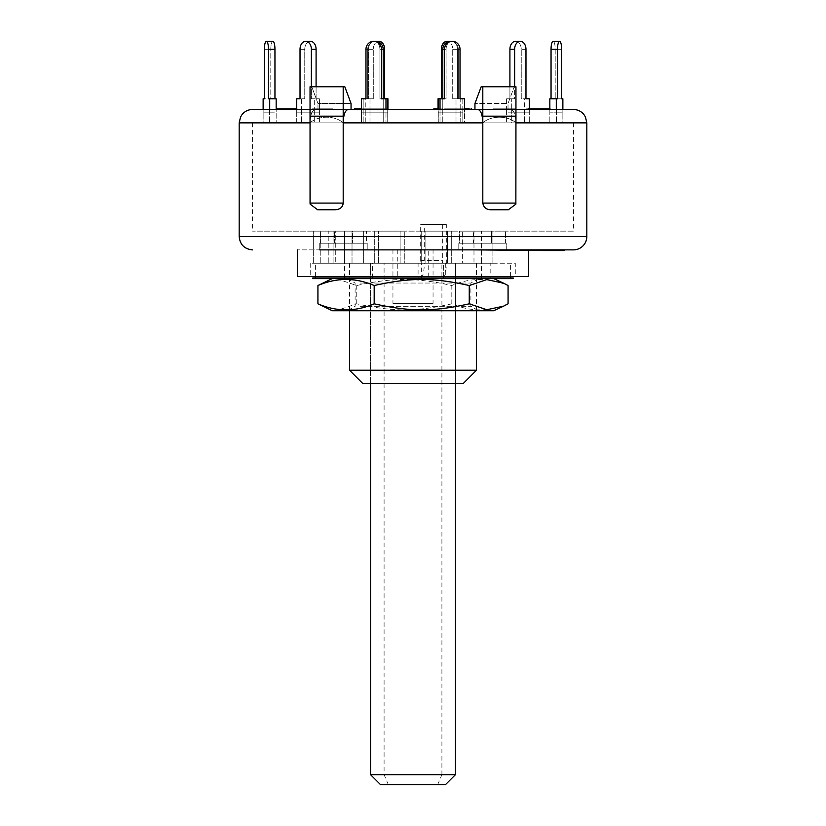 <?xml version="1.0" encoding="UTF-8"?>
<svg xmlns="http://www.w3.org/2000/svg" width="826" height="826" viewBox="0 0 826 826"><rect width="100%" height="100%" fill="white"/><g stroke="black" fill="none" stroke-linecap="round" stroke-linejoin="round"><path stroke-width="0.62" stroke-dasharray="4.13 3.1" d="M369.129 108.826L363.357 108.826L369.129 108.826L369.129 109.486L363.357 109.486L362.531 108.826L362.531 109.486L369.129 109.486M372.629 109.486L372.629 108.826M367.725 109.486L367.725 108.826M364.493 109.486L364.493 108.826M363.068 108.826L357.782 108.826L363.068 108.826L363.068 109.486L357.782 109.486L357.008 108.826L357.008 109.486L363.068 109.486M366.094 109.486L366.094 108.826M361.809 109.486L361.809 108.826M359.011 109.486L359.011 108.826M354.519 108.826L376.119 108.826L359.103 108.826L368.045 108.826L360.663 108.826L360.632 109.486L361.458 108.826M387.724 98.79L383.202 98.79L387.724 98.79L387.724 122.857L361.458 122.857L361.458 109.486L387.724 109.486L361.458 109.486L387.724 109.486L361.458 109.486L361.458 112.16L361.458 98.79L363.182 98.79L363.182 112.16L387.724 112.16L361.458 112.16L387.724 112.16L363.182 112.16L363.182 98.79L369.986 98.79L365.257 98.79L365.257 112.16L365.257 98.79L368.561 98.79L365.97 98.79L367.704 98.79L367.704 49.323A8.023 7.754 -90 0 1 375.458 41.3A8.023 7.754 -90 0 1 383.202 49.323L381.467 49.323L381.467 98.79L387.941 98.79L379.908 98.79L387.724 98.79L383.223 98.79L383.223 112.16L383.223 98.79L379.908 98.79L387.941 98.79L387.941 112.16L365.257 112.16L387.941 112.16L365.257 112.16L387.941 112.16L387.941 109.486L354.519 109.486L376.119 109.486L355.676 109.486L355.676 108.826M370.802 109.486L370.802 108.826M370.275 109.486L356.553 109.486L378.122 109.486L376.14 109.486L376.119 108.826L356.553 108.826L378.122 108.826L376.14 108.826L376.14 109.486L370.275 109.486L370.275 108.826M362.036 109.486L362.036 108.826M504.758 109.486L497.593 109.486L503.55 109.486L503.55 108.826L495.848 108.826L511.242 108.826L502.611 108.826L502.611 109.486L496.292 109.486L495.848 108.826L495.848 109.486L504.758 109.486L504.758 108.826M497.593 109.486L498.037 108.826L497.593 109.486M503.55 109.486L503.55 108.826L503.54 109.486L502.611 109.486L503.54 109.486M509.497 109.486L509.497 108.826L505.192 108.826L509.497 108.826L509.415 109.486L505.244 109.486L505.192 108.826L505.192 109.486L509.497 109.486M511.191 109.486L511.242 108.826L511.191 109.486M506.637 108.826L506.224 109.486L506.637 108.826M540.431 109.486L545.718 109.486L537.354 109.486L540.431 109.486L540.431 108.826L537.354 108.826L545.718 108.826L540.431 108.826M546.389 109.486L526.585 109.486L545.831 109.486L546.389 108.826L526.585 108.826L545.831 108.826L545.831 109.486L546.389 108.826M537.354 109.486L537.23 108.826L537.354 109.486M542.403 109.486L542.403 108.826M536.105 109.486L548.061 109.486L528.599 109.486L535.176 109.486L530.798 109.486L530.664 108.826L530.664 109.486L548.061 108.826M529.29 108.826L536.105 108.826M536.58 109.486L536.58 108.826M535.186 108.826L535.186 109.486M543.26 109.486L543.26 108.826M528.372 108.826L528.372 109.486L528.599 108.826M534.732 109.486L534.732 108.826M282.069 108.826L290.866 108.826L282.069 108.826L282.069 109.486L290.866 109.486L282.069 109.486M289.358 109.486L289.358 108.826M290.866 109.486L290.866 108.826M288.677 109.486L276.607 109.486L296.379 108.826M276.607 108.826L288.677 108.826M288.078 109.486L288.078 108.826M290.597 109.486L290.597 108.826M291.206 109.486L291.206 108.826M295.698 109.486L295.698 108.826M294.232 108.826L291.888 108.826L294.232 108.826M291.888 109.486L291.888 108.826M464.542 108.826L453.474 108.826L453.474 109.486L469.075 109.486L453.474 109.486L454.434 109.486L454.434 108.826L469.075 108.826M469.075 109.486L468.28 108.826M459.607 109.486L459.607 108.826M461.022 109.486L461.022 108.826M467.516 109.486L467.516 108.826L469.096 108.826L469.096 109.486L467.516 109.486M456.251 109.486L455.797 108.826L456.251 109.486M453.474 108.826L454.434 108.826L453.474 108.826M323.503 108.826L321.644 108.826L321.81 109.486L321.644 108.826L313.488 108.826L332.806 108.826L323.503 108.826L323.503 109.486L321.644 108.826M321.644 109.486L315.738 109.486L315.738 108.826L315.553 109.486L313.488 109.486L313.488 108.826L314.138 109.486L322.377 109.486L322.377 108.826M313.488 109.486L314.138 109.486L313.488 109.486M322.377 109.486L324.381 109.486L324.381 108.826L324.071 109.486L330.968 109.486L330.968 108.826M324.236 109.486L324.236 108.826M330.968 109.486L332.806 109.486L332.806 108.826M332.806 109.486L323.503 109.486M443.923 109.486L456.809 109.486L444.491 109.486L443.923 108.826L449.158 108.826L449.158 109.486L448.683 108.826L446.308 108.826L456.809 108.826L444.491 108.826L458.853 108.826L458.853 109.486L449.365 108.826L461.228 108.826L444.502 108.826L444.491 109.486L443.923 108.826M446.763 109.486L446.763 108.826L446.763 109.486M446.164 109.486L446.164 108.826M446.308 109.486L446.308 108.826M456.107 109.486L456.107 108.826M456.809 109.486L456.809 108.826M438.947 108.826L435.952 108.826L438.947 108.826L438.947 109.486L433.815 109.486L434.28 108.826L442.364 108.826L438.059 108.826M434.28 109.486L440.712 109.486L440.712 108.826M440.712 109.486L442.364 109.486L442.364 108.826M442.364 109.486L438.513 109.486L438.513 108.826M515.92 108.826L504.087 108.826L515.92 108.826L515.92 109.486L510.654 109.486L510.654 108.826M510.654 109.486L512.45 109.486L512.45 108.826M512.45 109.486L519.884 109.486L519.884 108.826M519.884 109.486L520.989 109.486L520.989 108.826M520.989 109.486L505.791 109.486L505.791 108.826M505.791 109.486L504.087 109.486L504.087 108.826M504.087 109.486L477.882 109.486C480.866 110.292 482.508 114.742 482.807 122.857C490.995 115.33 507.773 115.33 515.951 122.857C515.61 114.638 513.906 110.178 510.85 109.486L573.45 109.486M537.024 109.486L537.024 108.826M541.35 109.486L541.35 108.826M539.264 109.486L539.264 108.826M527.453 109.486L527.453 108.826M526.585 109.486L526.585 108.826M503.736 108.826L493.298 108.826L503.736 108.826L503.736 109.486L498.305 109.486L498.305 108.826M498.305 109.486L499.885 109.486L499.885 108.826M499.885 109.486L507.391 109.486L507.391 108.826M507.391 109.486L508.64 109.486L508.64 108.826M508.64 109.486L495.239 109.486L495.239 108.826M495.239 109.486L493.298 109.486L493.298 108.826M493.298 109.486L503.736 109.486M376.532 108.826L383.223 108.826L376.532 108.826L376.532 109.486M372.836 109.486L372.836 108.826M372.206 109.486L372.206 108.826M376.243 109.486L376.243 108.826M377.864 109.486L377.864 108.826M383.223 109.486L383.223 122.857L365.257 122.857L369.986 122.857L369.986 109.486L369.986 122.857L387.941 122.857L387.941 109.486L387.941 122.857L365.257 122.857L365.257 109.486L365.257 122.857L383.223 122.857L383.223 108.826M380.703 109.486L380.703 108.826M291.97 109.486L277.36 109.486L297.05 109.486L290.06 109.486L294.83 109.486L294.944 108.826L294.944 109.486L291.97 109.486L291.97 108.826L284.97 108.826L285.218 109.486L285.094 108.826L279.539 108.826L279.539 109.486L279.632 108.826L281.842 108.826L277.36 108.826L296.71 108.826M297.05 108.826L297.05 109.486L297.236 108.826L291.97 108.826M287.138 109.486L287.138 108.826M284.97 109.486L284.97 108.826M283.142 109.486L283.142 108.826M281.842 109.486L281.842 108.826M280.871 109.486L280.871 108.826M277.195 108.826L277.36 109.486L277.195 108.826M283.741 109.486L283.741 108.826M286.818 109.486L286.818 108.826M292.672 109.486L292.672 108.826M290.06 109.486L290.06 108.826M290.463 109.486L290.463 108.826M456.375 109.486L444.502 109.486L451.461 109.486L451.461 108.826M451.461 109.486L458.74 109.486L458.74 108.826L456.375 108.826M451.76 109.486L451.76 108.826M449.365 109.486L449.365 108.826M457.16 109.486L457.16 108.826M461.445 108.826L461.228 109.486L461.445 108.826M448.539 109.486L448.539 108.826M457.738 109.486L457.738 108.826M456.912 109.486L456.912 108.826M325.991 109.486L312.249 109.486L330.906 109.486L328.82 109.486L328.82 108.826L312.249 108.826L330.906 108.826L328.531 108.826L328.531 109.486L322.326 109.486L322.326 108.826L322.274 109.486L325.991 109.486L325.991 108.826M327.685 109.486L327.685 108.826M319.177 109.486L319.177 108.826M312.249 109.486L312.249 108.826L312.238 109.486M314.056 109.486L314.056 108.826M319.445 109.486L319.445 108.826M323.709 109.486L323.709 108.826M320.158 109.486L320.333 108.826L320.158 109.486M324.721 109.486L324.721 108.826M330.142 109.486L330.906 108.826L330.142 109.486M368.045 109.486L359.103 109.486L368.045 109.486L368.045 108.826M363.11 109.486L363.11 108.826M359.103 109.486L359.103 108.826M378.122 109.486L378.122 108.826M358.412 109.486L358.412 108.826M364.111 109.486L364.111 108.826M366.744 109.486L366.744 108.826M364.751 109.486L364.751 108.826M356.553 109.486L356.553 108.826M382.262 109.486L377.348 109.486L385.195 109.486L385.195 108.826L377.348 108.826L385.319 108.826L385.319 109.486L382.262 109.486L382.262 108.826M380.166 109.486L380.166 108.826M377.348 109.486L377.203 108.826L377.348 109.486M380.29 109.486L373.011 109.486L384.245 108.826L374.798 108.826L387.033 108.826L373.011 108.826L375.964 108.826L375.964 109.486L380.29 109.486L380.29 108.826M384.245 109.486L384.245 108.826M374.612 108.826L374.798 109.486L374.612 108.826M382.655 109.486L382.655 108.826M387.508 108.826L387.033 109.486L387.508 108.826M382.82 109.486L382.82 108.826M377.286 109.486L377.286 108.826M372.949 108.826L373.011 109.486L372.949 108.826M375.613 109.486L375.603 108.826M539.626 109.486L548.113 109.486L539.626 109.486L539.626 108.826L548.185 108.826L548.185 109.486L548.113 108.826L532.687 108.826L532.687 109.486L532.76 108.826L539.626 108.826M546.213 109.486L546.213 108.826M541.247 109.486L541.247 108.826M541.784 109.486L530.478 109.486L550.395 109.486L530.478 108.826L549.837 108.826M530.478 109.486L530.478 108.826L531.428 108.826L531.428 109.486L530.478 109.486M550.498 108.826L550.498 109.486L550.395 108.826M548.247 108.826L541.784 108.826M455.394 108.826L468.507 108.826L468.507 109.486L468.218 108.826L455.394 108.826L455.394 109.486L459.865 109.486L459.865 108.826M459.865 109.486L455.394 109.486M452.369 109.486L452.369 108.826M463.097 109.486L463.097 108.826M466.081 109.486L466.081 108.826M465.761 109.486L465.761 108.826M467.702 108.826L471.109 108.826L471.109 109.486L448.869 108.826L467.702 108.826L467.702 109.486L470.015 109.486L470.015 108.826M470.015 109.486L471.088 109.486L471.088 108.826L453.97 108.826M453.97 109.486L448.869 109.486L448.869 108.826M448.869 109.486L462.839 109.486L462.839 108.826M462.818 98.79L462.818 112.16L462.818 98.79L452.71 98.79L460.743 98.79L460.743 112.16L438.059 112.16L460.743 112.16L438.059 112.16L460.743 112.16L460.743 98.79L458.296 98.79L464.542 98.79L464.542 112.16L438.276 112.16L464.542 112.16L438.276 112.16L464.542 112.16L464.542 109.486L464.542 122.857L438.276 122.857L462.818 122.857L462.818 109.486L464.542 109.486L438.276 109.486L467.702 109.486M252.549 109.486L315.15 109.486C312.094 110.178 310.39 114.638 310.049 122.857C318.227 115.33 335.005 115.33 343.193 122.857C343.492 114.742 345.134 110.292 348.118 109.486L310.049 109.486M433.815 109.486L471.419 109.486M334.819 209.773L317.649 209.773L334.819 209.773C339.507 209.814 342.294 207.584 343.193 203.082L343.193 122.857L310.049 122.857L343.193 122.857C335.005 115.33 318.227 115.33 310.049 122.857C310.39 114.638 312.094 110.178 315.15 109.486L351.05 109.486L351.05 103.477L317.979 103.477L311.753 86.761L344.834 86.761L311.753 86.761L317.979 103.477L351.05 103.477L344.834 86.761L343.193 86.761L343.193 116.177L310.049 116.177L310.049 86.761L343.193 86.761M474.95 109.486L510.85 109.486C513.906 110.178 515.61 114.638 515.951 122.857L515.951 86.761L514.247 86.761L508.021 103.477L474.95 103.477L508.021 103.477L514.247 86.761L515.951 86.761L481.166 86.761L514.247 86.761L481.166 86.761L474.95 103.477L474.95 109.486M263.133 109.486L276.163 109.486L263.133 109.486L276.163 109.486L263.133 109.486L263.133 122.857L276.163 122.857L263.133 122.857L276.163 122.857L263.133 122.857L263.133 109.486L263.133 112.16L269.586 112.16L269.586 98.79L270.794 98.79L270.794 49.323A8.023 2.075 -90 0 1 272.869 41.3A8.023 2.075 -90 0 0 270.794 49.323L264.341 49.323L270.794 49.323L270.794 98.79L263.133 98.79L269.586 98.79L269.586 112.16L276.163 112.16L276.163 109.486L276.163 122.857L276.163 109.486M562.867 109.486L549.837 109.486L562.867 109.486L549.837 109.486L562.867 109.486L562.867 122.857L549.837 122.857L562.867 122.857L549.837 122.857L562.867 122.857L562.867 98.79L555.206 98.79L555.206 49.323A8.023 2.075 90 0 0 553.131 41.3A8.023 2.075 90 0 1 555.206 49.323L561.659 49.323A8.023 2.075 -90 0 0 559.584 41.3A8.023 2.075 -90 0 0 557.509 49.323L551.045 49.323A8.023 2.075 90 0 1 553.131 41.3M460.743 109.486L438.059 109.486L460.743 109.486L438.059 109.486L460.743 109.486L460.743 122.857L438.059 122.857L460.743 122.857L438.059 122.857L460.743 122.857L460.743 109.486M296.71 109.486L319.404 109.486L296.71 109.486L319.404 109.486L296.71 109.486L296.71 122.857L319.404 122.857L296.71 122.857L319.404 122.857L296.71 122.857L296.71 109.486L296.71 112.16L301.438 112.16L301.438 98.79L304.753 98.79L304.753 49.323A8.023 5.668 -90 0 1 310.421 41.3A8.023 5.668 -90 0 0 304.753 49.323L300.024 49.323L304.753 49.323L304.753 98.79L296.71 98.79L301.438 98.79L301.438 112.16L319.404 112.16L319.404 98.79L311.371 98.79L311.371 86.761M511.325 109.486L529.29 109.486L506.596 109.486L529.29 109.486L511.325 109.486L511.325 122.857L506.596 122.857L529.29 122.857L506.596 122.857L511.325 122.857L511.325 109.486M543.549 250.546L514.04 250.546M534.092 249.875L543.549 249.875L541.216 249.875L541.216 250.546M541.216 249.875L533.503 249.875L533.503 250.546M533.503 249.875L527.401 249.875L527.401 250.546M527.401 249.875L534.536 249.875L534.536 250.546M534.536 249.875L532.212 249.875L532.212 250.546M532.212 249.875L525.078 249.875L525.078 250.546M525.078 249.875L518.098 249.875L518.098 250.546M518.098 249.875L526.203 249.875L526.203 250.546M526.203 249.875L523.88 249.875L523.88 250.546M523.88 249.875L473.938 249.875L506.255 249.875L506.255 243.195L458.791 243.195L506.255 243.195L458.791 243.195L506.255 243.195L506.255 249.875L342.522 249.875L367.209 249.875L367.209 243.195L319.745 243.195L367.209 243.195L319.745 243.195L367.209 243.195L367.209 249.875L297.35 249.875L358.339 249.875L319.745 249.875L319.745 243.195L319.745 249.875M545.046 250.546L516.508 250.546L546.678 250.546L545.046 250.546L545.046 249.875L536.704 249.875L536.704 250.546M536.704 249.875L530.364 249.875L530.364 250.546M530.364 249.875L538.707 249.875L538.707 250.546M538.707 249.875L537.076 249.875L537.076 250.546M537.076 249.875L516.508 249.875L516.508 250.546M516.508 249.875L518.139 249.875L518.139 250.546M518.139 249.875L527.979 249.875L527.979 250.546M527.979 249.875L534.319 249.875L534.319 250.546M534.319 249.875L524.489 249.875L524.489 250.546M524.489 249.875L526.121 249.875L526.121 250.546M526.121 249.875L546.678 249.875L546.678 250.546M546.678 249.875L545.046 249.875M560.513 250.546L537.571 250.546L560.513 250.546L560.513 249.875L563.26 249.875L563.26 250.546M563.26 249.875L559.801 249.875L559.801 250.546M559.801 249.875L557.054 249.875L557.054 250.546M557.054 249.875L558.5 249.875L558.5 250.546M558.5 249.875L537.571 249.875L537.571 250.546L556.92 250.546M556.435 249.875L533.193 249.875L559.625 249.875L537.571 249.875L538.139 250.546M538.139 249.875L559.068 249.875L559.068 250.546M559.068 249.875L560.513 249.875M538.397 250.546L531.903 250.546L538.397 250.546L538.397 249.875L535.888 249.875L535.888 250.546M535.888 249.875L531.903 249.875L531.903 250.546M531.903 249.875L534.412 249.875L534.412 250.546M534.412 249.875L538.397 249.875M563.931 250.546L539.915 250.546L564.127 250.546L563.931 249.875L539.915 249.875L539.915 250.546M539.915 249.875L540.111 250.546M540.111 249.875L564.127 249.875L564.127 250.546M544.726 249.875L530.736 249.875L530.736 250.546L554.473 250.546L544.726 250.546L552.336 250.546L552.336 249.875L551.913 250.546L533.617 250.546L533.617 249.875L533.957 250.546L537.241 250.546L531.232 250.546L531.232 249.875L546.822 249.875L546.822 250.546L546.791 249.875L554.473 249.875L555.041 250.546L555.041 249.875L544.726 249.875L544.726 250.546M545.15 249.875L545.15 250.546M537.241 249.875L537.241 250.546M535.393 249.875L535.393 250.546M506.255 249.875L564.199 249.875L535.795 249.875L535.795 250.546L543.849 250.546L543.849 249.875L543.849 250.546L543.849 249.875L541.629 249.875L541.629 250.546M556.435 250.546L533.193 250.546L541.629 249.875M552.284 249.875L552.284 250.546M551.293 249.875L551.293 250.546M554.143 250.546L553.823 249.875L554.143 250.546M548.743 249.875L548.743 250.546M547.008 249.875L546.998 250.546M542.754 249.875L542.754 250.546M533.193 249.875L532.574 250.546L533.193 249.875M538.263 249.875L538.263 250.546M564.199 250.546L539.254 250.546L539.254 249.875L539.264 250.546L559.625 250.546L537.571 250.546L537.571 249.875L556.92 249.875M561.164 250.546L541.092 250.546L561.164 250.546M541.092 249.875L561.164 249.875L541.092 249.875L541.092 250.546M545.501 249.875L545.501 250.546M562.372 250.546L542.765 250.546L562.372 250.546M550.808 249.875L562.372 249.875L550.808 249.875L550.808 250.546M542.765 249.875L542.765 250.546M547.7 249.875L547.7 250.546M539.585 249.875L539.585 250.546M557.085 249.875L557.085 250.546M559.625 249.875L559.625 250.546M537.943 249.875L537.943 250.546M385.99 98.79L385.99 122.857L387.724 122.857L363.182 122.857L387.724 122.857L387.724 109.486M361.458 109.486L361.458 122.857L385.99 122.857L385.99 109.486M363.182 109.486L363.182 122.857L363.182 109.486M269.699 109.486L269.699 122.857L269.699 109.486L269.699 112.16L263.133 112.16L269.699 112.16L269.699 98.79L276.163 98.79L268.491 98.79L268.491 49.323A8.023 2.075 90 0 0 266.416 41.3A8.023 2.075 90 0 0 264.341 49.323M269.586 109.486L269.586 122.857L269.586 109.486M556.301 109.486L556.301 122.857L556.301 109.486L556.301 112.16L562.867 112.16L556.414 112.16L556.414 98.79L562.867 98.79L555.206 98.79L561.659 98.79M556.414 109.486L556.414 122.857L556.414 109.486M549.837 109.486L549.837 122.857L549.837 98.79L557.509 98.79L557.509 49.323M442.777 109.486L442.777 122.857L442.777 109.486M456.014 109.486L456.014 122.857L456.014 109.486M438.059 109.486L438.059 122.857L438.059 98.79L446.092 98.79L446.092 49.323A8.023 5.668 -90 0 1 451.76 41.3A8.023 5.668 -90 0 1 457.439 49.323A8.023 5.668 -90 0 0 451.76 41.3A8.023 5.668 -90 0 0 446.092 49.323L441.363 49.323A8.023 5.668 90 0 1 447.031 41.3A8.023 5.668 90 0 1 452.71 49.323A8.023 5.668 90 0 0 447.031 41.3M314.675 109.486L314.675 122.857L314.675 109.486M301.438 109.486L301.438 122.857L301.438 109.486M319.404 109.486L319.404 122.857L319.404 109.486M529.29 109.486L529.29 122.857L529.29 109.486L529.29 112.16L511.325 112.16L511.325 98.79L506.596 98.79L509.91 98.79L509.91 86.761M506.596 109.486L506.596 122.857L506.596 109.486M524.562 109.486L524.562 122.857L524.562 109.486M440.01 98.79L444.533 98.79L442.798 98.79L442.798 49.323L446.092 49.323L446.092 98.79L438.059 98.79L442.777 98.79L442.777 112.16L442.777 98.79L446.092 98.79L438.276 98.79L440.01 98.79L440.01 122.857L464.542 122.857L462.818 122.857L464.542 122.857L464.542 109.486M438.276 98.79L442.798 98.79L438.276 98.79L438.276 122.857L440.01 122.857L440.01 109.486M462.818 109.486L462.818 122.857L438.276 122.857L438.276 109.486M508.351 209.773L491.181 209.773L508.351 209.773L515.868 204.146L515.951 122.857C507.773 115.33 490.995 115.33 482.807 122.857L482.807 86.761M586.821 122.857L515.951 122.857L515.951 116.177L482.807 116.177L482.807 122.857L515.951 122.857L482.807 122.857L482.807 203.082C483.251 207.347 486.039 209.567 491.181 209.773M310.132 204.146L310.049 116.177L310.132 204.146L317.649 209.773M317.979 109.486L317.979 103.477L317.979 109.486M343.193 122.857L343.193 116.177L343.193 122.857L482.807 122.857M508.021 109.486L508.021 103.477L508.021 109.486M510.85 122.857L252.549 122.857L510.85 122.857M573.45 122.857L573.45 231.156L252.549 231.156L573.45 231.156M459.473 231.156L505.584 231.156L459.473 231.156L505.584 231.156L459.473 231.156L459.473 243.195L473.505 243.195L473.505 231.156L473.505 243.195L505.584 243.195L491.542 243.195L491.542 231.156L491.542 243.195L459.473 243.195L459.473 231.156M352.495 231.156L320.416 231.156L366.527 231.156L352.495 231.156L352.495 243.195L352.495 231.156M335.738 231.156L313.322 231.156L335.738 231.156L313.322 231.156L335.738 231.156L335.738 263.246L328.82 263.246L328.82 231.156L328.82 263.246L313.322 263.246L320.24 263.246L320.24 231.156L320.24 263.246L335.738 263.246L335.738 231.156M421.714 231.156L451.698 231.156L421.714 231.156L451.698 231.156L421.714 231.156L421.714 263.246L447.547 263.246L447.547 231.156L447.547 263.246L451.698 263.246L425.865 263.246L425.865 231.156L425.865 263.246L421.714 263.246L421.714 231.156M462.643 231.156L492.895 231.156L462.643 231.156L492.895 231.156L462.643 231.156L462.643 263.246L481.548 263.246L481.548 231.156L481.548 263.246L492.895 263.246L473.979 263.246L473.979 231.156L473.979 263.246L462.643 263.246L462.643 231.156M378.453 231.156L404.286 231.156L374.302 231.156L404.286 231.156L378.453 231.156L378.453 263.246L404.286 263.246L404.286 231.156L404.286 263.246L374.302 263.246L374.302 231.156L374.302 263.246L378.453 263.246L378.453 231.156M344.452 231.156L363.357 231.156L333.105 231.156L363.357 231.156L344.452 231.156L344.452 263.246L363.357 263.246L363.357 231.156L363.357 263.246L333.105 263.246L333.105 231.156L333.105 263.246L344.452 263.246L344.452 231.156M505.584 243.195L505.584 231.156L505.584 243.195L459.473 243.195L505.584 243.195M320.416 243.195L320.416 231.156L320.416 243.195L352.495 243.195L320.416 243.195M334.458 243.195L334.458 231.156L334.458 243.195L366.527 243.195L352.495 243.195L366.527 243.195L366.527 231.156L366.527 243.195L334.458 243.195M313.322 263.246L313.322 231.156L313.322 263.246L335.738 263.246L313.322 263.246M451.698 263.246L451.698 231.156L451.698 263.246L421.714 263.246L451.698 263.246M492.895 263.246L492.895 231.156L492.895 263.246L462.643 263.246L492.895 263.246M400.135 263.246L400.135 231.156L400.135 263.246L404.286 263.246L374.302 263.246L400.135 263.246M352.021 263.246L352.021 231.156L352.021 263.246L363.357 263.246L333.105 263.246L352.021 263.246M310.049 116.177L343.193 116.177L310.049 116.177M515.951 122.857L515.951 116.177L482.807 116.177L515.951 116.177L515.951 203.082L482.807 203.082M458.791 249.875L458.791 243.195L458.791 249.875L467.661 249.875L367.209 249.875M433.051 303.359L392.949 303.359L433.051 303.359L433.051 249.875M397.265 249.875L397.265 276.617L428.735 276.617L428.735 249.875M397.265 276.617L297.35 276.617M528.65 276.617L428.735 276.617M515.279 276.617L310.721 276.617L515.279 276.617L515.279 263.246L310.721 263.246L515.279 263.246M349.491 370.213L476.509 370.213M463.138 383.584L362.862 383.584M476.509 310.721L476.509 263.246L349.491 263.246L476.509 263.246M441.91 263.246L370.544 263.246L455.456 263.246L455.456 383.584L370.544 383.584L455.456 383.584L455.456 263.246L370.544 263.246L455.456 263.246L441.91 263.246L441.91 774.674L455.456 774.674M525.976 49.323L521.247 49.323A8.023 5.668 90 0 0 515.579 41.3A8.023 5.668 90 0 1 521.247 49.323L521.247 98.79L525.976 98.79L521.247 98.79L521.247 49.323L525.976 49.323A8.023 5.668 -90 0 0 520.308 41.3A8.023 5.668 -90 0 0 514.629 49.323L514.629 98.79L509.91 98.79L514.629 98.79L511.325 98.79L514.629 98.79L514.629 86.761M514.629 49.323L509.91 49.323L509.91 98.79L506.596 98.79L506.596 112.16L506.596 98.79L511.325 98.79L511.325 112.16L529.29 112.16L506.596 112.16L524.562 112.16L524.562 98.79L529.29 98.79L524.562 98.79L524.562 112.16L529.29 112.16L529.29 98.79L525.976 98.79M316.09 86.761L316.09 98.79L311.371 98.79L314.675 98.79L314.675 112.16L319.404 112.16L296.71 112.16L314.675 112.16L314.675 98.79L319.404 98.79L311.371 98.79L311.371 49.323A8.023 5.668 90 0 0 305.692 41.3A8.023 5.668 90 0 0 300.024 49.323M310.421 41.3A8.023 5.668 -90 0 1 316.09 49.323L316.09 98.79L319.404 98.79L319.404 112.16L296.71 112.16L296.71 98.79L300.024 98.79M457.439 98.79L457.439 49.323L452.71 49.323L457.439 49.323L457.439 98.79L460.743 98.79L452.71 98.79L457.439 98.79M452.71 98.79L452.71 49.323L452.71 98.79M456.014 112.16L456.014 98.79L456.014 112.16M368.561 49.323A8.023 5.668 90 0 1 374.24 41.3A8.023 5.668 90 0 1 379.908 49.323A8.023 5.668 90 0 0 374.24 41.3A8.023 5.668 90 0 0 368.561 49.323L373.29 49.323A8.023 5.668 -90 0 1 378.969 41.3A8.023 5.668 -90 0 0 373.29 49.323L368.561 49.323L368.561 98.79L373.29 98.79L373.29 49.323L373.29 98.79L368.561 98.79L368.561 49.323M378.969 41.3A8.023 5.668 -90 0 1 384.637 49.323L379.908 49.323L379.908 98.79L379.908 49.323L383.202 49.323L383.202 98.79M369.986 98.79L373.29 98.79L369.986 98.79L369.986 112.16L369.986 98.79M384.637 98.79L384.637 49.323M441.363 98.79L441.363 49.323M561.659 49.323L555.206 49.323L555.206 98.79L556.414 98.79L556.414 112.16L562.867 112.16L549.837 112.16L556.414 112.16L549.837 112.16L556.301 112.16L556.301 98.79M551.045 98.79L557.509 98.79L551.045 98.79L551.045 49.323M381.467 49.323A8.023 7.754 90 0 0 373.724 41.3A8.023 7.754 90 0 0 365.97 49.323L367.704 49.323L365.97 49.323M363.182 98.79L367.704 98.79L367.704 49.323A8.023 7.754 -90 0 1 375.458 41.3M269.699 98.79L276.163 98.79L276.163 112.16L263.133 112.16L263.133 98.79L264.341 98.79M460.03 49.323L458.296 49.323L458.296 98.79L458.296 49.323A8.023 7.754 90 0 0 450.542 41.3A8.023 7.754 90 0 1 458.296 49.323L460.03 49.323A8.023 7.754 -90 0 0 452.276 41.3A8.023 7.754 -90 0 0 444.533 49.323L442.798 49.323A8.023 7.754 90 0 1 450.542 41.3M509.91 49.323A8.023 5.668 90 0 1 515.579 41.3M442.798 98.79L444.533 98.79L444.533 49.323M272.869 41.3A8.023 2.075 -90 0 1 274.955 49.323L268.491 49.323M274.955 98.79L274.955 49.323M360.084 306.291L470.903 306.291L360.084 306.291M353.084 310.721L478.564 310.721L353.084 310.721M360.084 283.05L470.903 283.05L360.084 283.05M332.197 310.721L493.803 310.721M472.916 278.63L347.436 278.63L472.916 278.63M445.813 278.63L332.197 278.63L445.813 278.63M508.073 303.813C489.322 311.867 470.572 311.867 451.822 303.813C415.468 311.867 393.104 311.867 356.749 303.813L339.218 309.729L322.398 306.147M322.398 283.194L339.218 279.611L356.749 285.528C393.104 277.474 415.468 277.474 451.822 285.528C470.572 277.474 489.322 277.474 508.073 285.528M451.822 303.813L451.822 285.528M356.749 303.813L356.749 285.528M463.448 277.959L344.06 277.959L463.448 277.959M463.448 278.63L344.06 278.63L463.448 278.63M312.724 277.959L513.276 277.959M312.724 278.63L513.276 278.63M443.366 263.246L315.398 263.246L421.332 263.246L421.332 277.712L418.09 277.959L445.307 277.959L443.366 277.712L443.366 263.246L442.055 263.246A2.674 0.661 90 0 0 442.715 260.572L420.682 260.572A2.674 0.661 -90 0 1 420.021 263.246L421.332 263.246M443.294 277.815L443.366 277.712A14.703 3.603 -90 0 0 446.319 263.246L446.319 224.476L424.285 224.476L424.285 263.246L446.319 263.246M445.307 263.246L445.307 277.959L490.809 277.959L490.809 263.246M420.682 260.572L420.682 224.476L424.285 224.476M421.332 277.712A14.703 3.603 90 0 0 424.285 263.246M420.021 263.246L442.055 263.246M479.431 263.246L344.473 263.246L479.431 263.246M490.809 277.959L315.398 277.959L418.09 277.959L418.09 263.246M479.431 277.959L344.473 277.959L479.431 277.959M420.682 224.476L446.319 224.476M442.715 224.476L442.715 260.572M372.578 277.959L372.578 263.246M445.42 784.7L380.579 784.7M437.656 784.7L441.91 774.674L370.544 774.674M388.344 784.7L384.09 774.674L384.09 263.246M367.797 109.486L367.797 108.826M361.148 109.486L361.148 108.826M466.442 109.486L466.442 108.826M320.54 109.486L320.54 108.826M445.317 109.486L445.317 108.826M453.402 109.486L453.402 108.826M360.663 109.486L360.663 108.826M362.872 109.486L362.872 108.826M378.04 109.486L378.04 108.826M378.876 109.486L378.876 108.826M539.089 109.486L539.089 108.826M467.609 109.486L467.609 108.826M545.749 249.875L545.749 250.546M545.852 249.875L545.852 250.546M556.487 249.875L556.487 250.546M310.049 203.082L343.193 203.082M310.049 122.857L239.179 122.857M239.179 236.504L586.821 236.504M316.09 49.323L311.371 49.323M360.084 108.826L360.084 109.486M504.356 109.486L504.356 108.826M496.756 109.486L496.756 108.826M510.241 109.486L510.241 108.826M504.428 109.486L504.428 108.826M502.28 108.826L502.28 109.486M494.413 108.826L494.413 109.486M512.626 108.826L512.626 109.486M545.831 109.486L545.831 108.826M454.785 108.826L454.785 109.486M452.266 108.826L452.266 109.486M321.5 108.826L321.5 109.486M314.696 108.826L314.696 109.486M323.802 108.826L323.802 109.486M321.087 108.826L321.087 109.486M318.619 108.826L318.619 109.486M332.042 108.826L332.042 109.486M329.584 108.826L329.584 109.486M530.313 108.826L530.313 109.486M515.868 204.146L515.951 203.082M252.549 122.857L252.549 231.156M392.949 249.875L392.949 303.359M528.65 249.875L528.65 250.546M349.491 263.246L349.491 310.721M370.544 263.246L370.544 383.584L370.544 263.246M310.721 263.246L310.721 276.617M347.436 278.63L355.097 283.05L355.097 306.291L347.436 310.721M478.564 278.63L470.903 283.05L470.903 306.291L478.564 310.721M481.94 278.63L481.94 277.959M344.06 278.63L344.06 277.959M443.283 277.753L443.283 263.246M481.527 277.959L481.527 263.246M344.473 277.959L344.473 263.246M510.602 276.617L510.602 263.246M315.398 276.617L315.398 263.246"/><path stroke-width="1.24" d="M356.76 109.486L356.76 108.826L355.676 108.826M361.458 108.826L356.76 108.826M549.837 108.826L528.599 108.826M548.061 109.486L548.061 108.826M536.921 109.486L536.921 108.826M294.232 109.486L294.232 108.826L276.607 108.826L276.607 109.486M291.702 109.486L291.702 108.826M277.144 109.486L277.144 108.826M296.379 109.486L296.379 108.826L294.232 108.826M468.28 108.826L464.542 108.826M469.075 109.486L469.075 108.826M438.059 108.826L433.815 108.826L433.815 109.486L387.941 109.486L387.941 98.79L381.467 98.79L381.467 49.323L383.202 49.323A8.023 7.754 -90 0 0 375.458 41.3L373.724 41.3A8.023 7.754 90 0 1 381.467 49.323M435.952 109.486L435.952 108.826M491.181 209.773L508.351 209.773L491.181 209.773C486.493 209.814 483.706 207.584 482.807 203.082L482.807 122.857C482.508 114.742 480.866 110.292 477.882 109.486L348.118 109.486C345.134 110.292 343.492 114.742 343.193 122.857L343.193 86.761L344.834 86.761L351.05 103.477L351.05 109.486L354.519 109.486L354.519 108.826M471.419 108.826L471.419 109.486L474.95 109.486L474.95 103.477L481.166 86.761L515.951 86.761L515.951 116.177L482.807 116.177L482.807 86.761M310.049 109.486L252.549 109.486C248.275 109.579 244.775 111.283 242.049 114.587L240.552 116.982L239.179 122.857L310.039 122.857L310.049 86.761L343.193 86.761M319.745 249.875L573.45 249.875A13.371 13.371 0 0 0 586.821 236.504L586.821 122.857L585.448 116.982L583.951 114.587C581.225 111.283 577.725 109.579 573.45 109.486L515.951 109.486M543.549 249.875L543.549 250.546L543.591 249.875M506.255 249.875L473.938 249.875L543.549 250.546M514.04 249.875L534.092 249.875L534.092 250.546M543.849 250.546L564.199 250.546L564.199 249.875L563.859 250.546M543.849 249.875L543.663 250.546M543.663 249.875L547.545 249.875L547.545 250.546M547.545 249.875L560.833 249.875L560.833 250.546M560.833 249.875L561.164 250.546M561.164 249.875L562.299 249.875L562.299 250.546M562.299 249.875L562.372 250.546M562.372 249.875L563.859 249.875M515.868 204.146L515.951 116.177L515.868 204.146L508.351 209.773M317.649 209.773L334.819 209.773L317.649 209.773L310.132 204.146L310.049 122.857M343.193 203.082L310.049 203.082L310.049 116.177L343.193 116.177L343.193 203.082C342.749 207.347 339.961 209.567 334.819 209.773M482.807 122.857L482.807 116.177L482.807 122.857L343.193 122.857M573.45 249.875L564.199 249.875M367.209 249.875L458.791 249.875M297.35 249.875L297.35 276.617L528.65 276.617L528.65 250.546M476.509 370.213L349.491 370.213L362.862 383.584L463.138 383.584L476.509 370.213L476.509 310.721M514.629 86.761L514.629 49.323A8.023 5.668 -90 0 1 520.308 41.3A8.023 5.668 -90 0 1 525.976 49.323L525.976 98.79L525.976 49.323M529.29 109.486L529.29 98.79L525.976 98.79M515.579 41.3L520.308 41.3L515.579 41.3A8.023 5.668 90 0 0 509.91 49.323L514.629 49.323M509.91 86.761L509.91 49.323M296.71 109.486L296.71 98.79L300.024 98.79L300.024 49.323A8.023 5.668 90 0 1 305.692 41.3A8.023 5.668 90 0 1 311.371 49.323L316.09 49.323A8.023 5.668 -90 0 0 310.421 41.3L305.692 41.3L310.421 41.3M311.371 86.761L311.371 49.323M316.09 86.761L316.09 49.323M300.024 98.79L300.024 49.323M447.031 41.3L451.76 41.3L447.031 41.3A8.023 5.668 90 0 0 441.363 49.323L444.533 49.323A8.023 7.754 -90 0 1 452.276 41.3A8.023 7.754 -90 0 1 460.03 49.323L460.03 98.79L460.03 49.323M442.798 98.79L442.798 49.323A8.023 7.754 90 0 1 450.542 41.3L452.276 41.3L450.542 41.3M462.818 98.79L460.03 98.79L464.542 98.79L464.542 109.486M441.363 98.79L441.363 49.323M444.533 49.323L444.533 98.79L438.059 98.79L438.059 109.486M374.24 41.3L378.969 41.3L374.24 41.3M361.458 109.486L361.458 98.79L365.97 98.79L365.97 49.323L365.97 98.79L363.182 98.79M383.223 98.79L383.202 49.323L384.637 49.323A8.023 5.668 -90 0 0 378.969 41.3M384.637 98.79L384.637 49.323M562.867 109.486L562.867 98.79L561.659 98.79L561.659 49.323A8.023 2.075 -90 0 0 559.584 41.3A8.023 2.075 -90 0 0 557.509 49.323L557.509 98.79L549.837 98.79L549.837 109.486M263.133 109.486L263.133 98.79L264.341 98.79L264.341 49.323A8.023 2.075 90 0 1 266.416 41.3A8.023 2.075 90 0 1 268.491 49.323L274.955 49.323A8.023 2.075 -90 0 0 272.869 41.3L266.416 41.3L272.869 41.3M269.699 109.486L269.699 98.79L268.491 98.79L268.491 49.323M274.955 98.79L274.955 49.323M276.163 109.486L276.163 98.79L269.699 98.79M440.01 109.486L440.01 98.79M438.276 109.486L438.276 98.79M264.341 98.79L264.341 49.323M365.97 49.323A8.023 7.754 90 0 1 373.724 41.3L375.458 41.3M385.99 109.486L385.99 98.79M387.724 109.486L387.724 98.79M556.301 109.486L556.301 98.79M561.659 98.79L561.659 49.323M553.131 41.3L559.584 41.3L553.131 41.3A8.023 2.075 90 0 0 551.045 49.323L557.509 49.323M551.045 98.79L551.045 49.323M503.602 306.147L493.803 310.721L332.197 310.721L317.927 303.813C336.678 311.867 355.428 311.867 374.178 303.813C410.532 311.867 432.896 311.867 469.251 303.813L486.782 309.729L503.602 306.147L508.073 303.813L508.073 285.528L503.602 283.194L486.782 279.611L469.251 285.528C432.896 277.474 410.532 277.474 374.178 285.528C355.428 277.474 336.678 277.474 317.927 285.528L332.197 278.63M469.251 303.813L469.251 285.528M317.927 303.813L317.927 285.528M374.178 303.813L374.178 285.528M486.39 277.959L312.724 277.959L312.724 278.63L513.276 278.63L513.276 277.959L486.39 277.959M380.579 784.7L445.42 784.7L455.456 774.674L370.544 774.674L380.579 784.7M556.435 249.875L556.435 250.546M515.951 203.082L482.807 203.082M310.049 203.082L310.132 204.146M586.821 236.504L239.179 236.504C239.974 244.63 244.434 249.091 252.549 249.875M515.951 122.857L586.821 122.857M548.247 108.826L548.247 109.486M556.92 250.546L556.92 249.875M239.179 122.857L239.179 236.504M349.491 310.721L349.491 370.213M493.803 278.63L503.602 283.194M510.602 277.959L510.602 276.617M315.398 277.959L315.398 276.617M370.544 383.584L370.544 774.674M455.456 383.584L455.456 774.674"/></g></svg>
